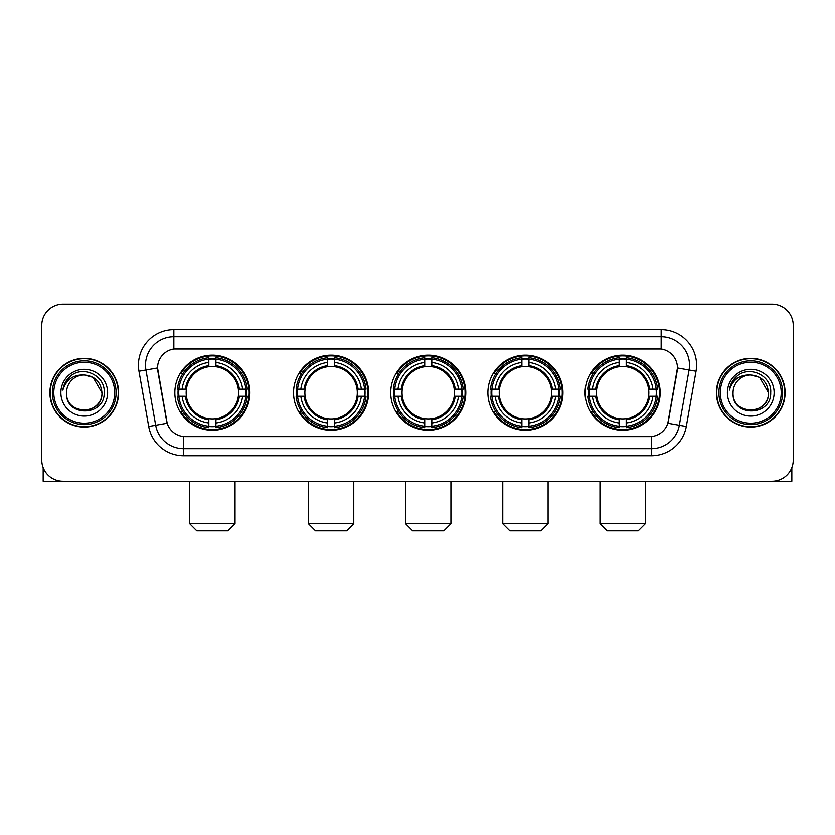<?xml version="1.0" encoding="UTF-8"?>
<svg xmlns="http://www.w3.org/2000/svg" width="835" height="835" viewBox="0 0 835 835"><rect width="100%" height="100%" fill="white"/><g stroke="black" fill="none" stroke-linecap="round" stroke-linejoin="round"><path stroke-width="1.25" d="M585.084 392.711A37.544 37.544 0 0 0 622.618 430.244A37.544 37.544 0 0 0 660.161 392.711A37.544 37.544 0 0 0 622.618 355.167A37.544 37.544 0 0 0 585.084 392.711M293.544 392.711A37.544 37.544 0 0 0 331.088 430.244A37.544 37.544 0 0 0 368.632 392.711A37.544 37.544 0 0 0 331.088 355.167A37.544 37.544 0 0 0 293.544 392.711M390.728 392.711A37.544 37.544 0 0 0 428.261 430.244A37.544 37.544 0 0 0 465.805 392.711A37.544 37.544 0 0 0 428.261 355.167A37.544 37.544 0 0 0 390.728 392.711M487.901 392.711A37.544 37.544 0 0 0 525.445 430.244A37.544 37.544 0 0 0 562.988 392.711A37.544 37.544 0 0 0 525.445 355.167A37.544 37.544 0 0 0 487.901 392.711M174.839 392.711A37.544 37.544 0 0 0 212.382 430.244A37.544 37.544 0 0 0 249.915 392.711A37.544 37.544 0 0 0 212.382 355.167A37.544 37.544 0 0 0 174.839 392.711M157.554 367.922A19.122 19.122 0 0 0 157.846 371.241L166.593 420.819A19.122 19.122 0 0 0 185.422 436.621L649.578 436.621A19.122 19.122 0 0 0 668.407 420.819L677.154 371.241A19.122 19.122 0 0 0 658.324 348.8L176.676 348.8A19.122 19.122 0 0 0 157.554 367.922L157.763 365.083M178.21 396.249A34.35 34.35 0 0 1 178.21 389.173M491.272 396.249A34.35 34.35 0 0 1 491.272 389.173M394.099 396.249A34.35 34.35 0 0 1 394.099 389.173M296.916 396.249A34.35 34.35 0 0 1 296.916 389.173M588.456 396.249A34.35 34.35 0 0 1 588.456 389.173M49.891 392.711A34.35 34.35 0 0 0 84.251 427.061A34.35 34.35 0 0 0 118.601 392.711A34.35 34.35 0 0 0 84.251 358.361A34.35 34.35 0 0 0 49.891 392.711M716.399 392.711A34.35 34.35 0 0 0 750.748 427.061A34.35 34.35 0 0 0 785.109 392.711A34.35 34.35 0 0 0 750.748 358.361A34.35 34.35 0 0 0 716.399 392.711M173.847 329.668L173.847 349.009L661.153 349.009L661.153 336.755A28.327 28.327 0 0 1 689.052 370.009L679.314 425.255A28.327 28.327 0 0 1 651.415 448.666L183.585 448.666A28.327 28.327 0 0 1 155.686 425.255L145.948 370.009A28.327 28.327 0 0 1 173.847 336.755L661.153 336.755L661.153 329.668A35.414 35.414 0 0 1 696.025 371.241L686.286 426.487A35.414 35.414 0 0 1 651.415 455.743L183.585 455.743A35.414 35.414 0 0 1 148.713 426.487L138.975 371.241A35.414 35.414 0 0 1 173.847 329.668L661.153 329.668M649.578 436.621L185.422 436.621M696.025 371.241L677.446 367.964L667.823 423.23L686.286 426.487M148.713 426.487L167.177 423.23L157.554 367.964L145.948 370.009A28.327 28.327 0 0 1 145.52 365.083M668.407 420.819L668.292 421.424M166.708 421.424L166.593 420.819M793.25 325.42A21.251 21.251 0 0 0 771.999 304.17L63.001 304.17A21.251 21.251 0 0 0 41.75 325.42L41.75 460.002A21.251 21.251 0 0 0 63.001 481.242L771.999 481.242A21.251 21.251 0 0 0 793.25 460.002L793.25 325.42L793.25 460.002M41.75 325.42L41.75 460.002M771.999 304.17L63.001 304.17M63.001 481.242L771.999 481.242M43.169 467.631L43.169 481.242L125.333 481.242M114.708 392.711A30.457 30.457 0 0 0 84.251 362.254A30.457 30.457 0 0 0 53.795 392.711A30.457 30.457 0 0 0 84.251 423.168A30.457 30.457 0 0 0 114.708 392.711M116.117 392.711A31.876 31.876 0 0 0 84.251 360.835A31.876 31.876 0 0 0 52.375 392.711A31.876 31.876 0 0 0 84.251 424.587A31.876 31.876 0 0 0 116.117 392.711M118.246 392.711A33.995 33.995 0 0 0 84.251 358.716A33.995 33.995 0 0 0 50.246 392.711A33.995 33.995 0 0 0 84.251 426.706A33.995 33.995 0 0 0 118.246 392.711M101.954 392.711C100.899 381.95 95.002 376.053 84.251 374.998L93.102 377.378L101.954 392.711L93.102 377.378L84.251 374.998L93.102 377.378L101.954 392.711L93.102 377.378L84.251 374.998L93.102 377.378L101.954 392.711C103.039 415.548 65.454 415.548 66.539 392.711C64.963 417.281 105.022 416.738 104.187 392.711C105.502 375.844 83.406 365.125 70.672 375.99C66.226 379.695 63.627 384.413 62.865 390.133C66.205 379.591 73.334 374.539 84.251 374.998L93.102 377.378L101.954 392.711C103.039 415.548 65.454 415.548 66.539 392.711C65.454 415.548 103.039 415.548 101.954 392.711C103.039 415.548 65.454 415.548 66.539 392.711C65.454 415.548 103.039 415.548 101.954 392.711C103.039 415.548 65.454 415.548 66.539 392.711C65.454 415.548 103.039 415.548 101.954 392.711C103.039 415.548 65.454 415.548 66.539 392.711C65.454 415.548 103.039 415.548 101.954 392.711C103.039 415.548 65.454 415.548 66.539 392.711C65.454 415.548 103.039 415.548 101.954 392.711C103.039 415.548 65.454 415.548 66.539 392.711C65.454 415.548 103.039 415.548 101.954 392.711C103.039 415.548 65.454 415.548 66.539 392.711A17.712 17.712 0 0 1 84.251 374.998L93.102 377.378L101.954 392.711C102.663 406.457 84.993 415.579 74.211 407.292M60.871 392.711A23.37 23.37 0 0 0 84.251 416.08A23.37 23.37 0 0 0 107.621 392.711A23.37 23.37 0 0 0 84.251 369.331A23.37 23.37 0 0 0 60.871 392.711M70.662 375.99L65.443 382.2M65.12 382.806L65.589 381.95L65.12 382.806M227.965 530.83L196.799 530.83L189.712 523.743L235.042 523.743L227.965 530.83M238.34 396.249A26.209 26.209 0 0 0 215.921 366.742L215.921 366.742A26.209 26.209 0 0 0 186.414 396.249A26.209 26.209 0 0 0 238.34 396.249L239.394 396.249L238.34 396.249A26.209 26.209 0 0 1 215.921 418.679L215.921 422.959A30.457 30.457 0 0 0 242.63 396.249L247.327 396.249A35.133 35.133 0 0 1 215.921 427.666L215.921 426.236A33.713 33.713 0 0 0 245.907 396.249M178.92 396.249A33.64 33.64 0 0 1 178.92 389.173M215.921 359.248A33.64 33.64 0 0 0 208.834 359.248M245.834 389.173A33.64 33.64 0 0 1 245.834 396.249M247.327 389.173A35.133 35.133 0 0 0 215.921 357.756L215.921 359.186A33.713 33.713 0 0 1 245.907 389.173L247.327 389.173M177.427 396.249A35.133 35.133 0 0 0 208.834 427.666L208.834 426.236A33.713 33.713 0 0 1 178.847 396.249L177.427 396.249M245.907 389.173L242.63 389.173A30.457 30.457 0 0 0 215.921 362.463L215.921 359.186M215.921 426.236L215.921 422.959M178.847 396.249L182.124 396.249A30.457 30.457 0 0 0 208.834 422.959L208.834 426.236M215.921 362.463L215.921 365.699A27.242 27.242 0 0 1 239.394 389.173L242.63 389.173M242.63 396.249L239.394 396.249A27.242 27.242 0 0 1 215.921 419.723M208.834 422.959L208.834 418.679A26.209 26.209 0 0 1 186.414 396.249L182.124 396.249M238.34 389.173L239.394 389.173M215.921 426.163A33.64 33.64 0 0 1 208.834 426.163M208.834 357.756A35.133 35.133 0 0 0 177.427 389.173L178.847 389.173A33.713 33.713 0 0 1 208.834 359.186L208.834 357.756M208.834 359.186L208.834 362.463A30.457 30.457 0 0 0 182.124 389.173L178.847 389.173M208.834 366.701L208.834 362.463M182.124 389.173L185.37 389.173A27.242 27.242 0 0 1 208.834 365.699M208.834 418.679L208.834 419.723A27.242 27.242 0 0 1 185.37 396.249M182.907 373.589L180.903 373.589A36.834 36.834 0 0 1 249.206 392.711A36.834 36.834 0 0 1 180.903 411.832L182.907 411.832M346.671 530.83L315.505 530.83L308.418 523.743L353.758 523.743L346.671 530.83M357.056 396.249A26.209 26.209 0 0 0 334.626 366.742L334.626 366.742A26.209 26.209 0 0 0 305.119 396.249A26.209 26.209 0 0 0 357.056 396.249L358.1 396.249L357.056 396.249A26.209 26.209 0 0 1 334.626 418.679L334.626 422.959A30.457 30.457 0 0 0 361.336 396.249L366.043 396.249A35.133 35.133 0 0 1 334.626 427.666L334.626 426.236A33.713 33.713 0 0 0 364.613 396.249M297.636 396.249A33.64 33.64 0 0 1 297.636 389.173M334.626 359.248A33.64 33.64 0 0 0 327.55 359.248M364.54 389.173A33.64 33.64 0 0 1 364.54 396.249M366.043 389.173A35.133 35.133 0 0 0 334.626 357.756L334.626 359.186A33.713 33.713 0 0 1 364.613 389.173L366.043 389.173M296.133 396.249A35.133 35.133 0 0 0 327.55 427.666L327.55 426.236A33.713 33.713 0 0 1 297.563 396.249L296.133 396.249M364.613 389.173L361.336 389.173A30.457 30.457 0 0 0 334.626 362.463L334.626 359.186M334.626 426.236L334.626 422.959M297.563 396.249L300.84 396.249A30.457 30.457 0 0 0 327.55 422.959L327.55 426.236M334.626 362.463L334.626 365.699A27.242 27.242 0 0 1 358.1 389.173L361.336 389.173M361.336 396.249L358.1 396.249A27.242 27.242 0 0 1 334.626 419.723M327.55 422.959L327.55 418.679A26.209 26.209 0 0 1 305.119 396.249L300.84 396.249M357.056 389.173L358.1 389.173M334.626 426.163A33.64 33.64 0 0 1 327.55 426.163M327.55 357.756A35.133 35.133 0 0 0 296.133 389.173L297.563 389.173A33.713 33.713 0 0 1 327.55 359.186L327.55 357.756M327.55 359.186L327.55 362.463A30.457 30.457 0 0 0 300.84 389.173L297.563 389.173M327.55 366.701L327.55 362.463M300.84 389.173L304.076 389.173A27.242 27.242 0 0 1 327.55 365.699M327.55 418.679L327.55 419.723A27.242 27.242 0 0 1 304.076 396.249M301.623 373.589L299.608 373.589A36.834 36.834 0 0 1 367.922 392.711A36.834 36.834 0 0 1 299.608 411.832L301.623 411.832M443.844 530.83L412.688 530.83L405.601 523.743L450.931 523.743L443.844 530.83M454.23 396.249A26.209 26.209 0 0 0 431.81 366.742L431.81 366.742A26.209 26.209 0 0 0 402.303 396.249A26.209 26.209 0 0 0 454.23 396.249L455.284 396.249L454.23 396.249A26.209 26.209 0 0 1 431.81 418.679L431.81 422.959A30.457 30.457 0 0 0 458.519 396.249L463.216 396.249A35.133 35.133 0 0 1 431.81 427.666L431.81 426.236A33.713 33.713 0 0 0 461.797 396.249M394.809 396.249A33.64 33.64 0 0 1 394.809 389.173M431.81 359.248A33.64 33.64 0 0 0 424.723 359.248M461.724 389.173A33.64 33.64 0 0 1 461.724 396.249M463.216 389.173A35.133 35.133 0 0 0 431.81 357.756L431.81 359.186A33.713 33.713 0 0 1 461.797 389.173L463.216 389.173M393.316 396.249A35.133 35.133 0 0 0 424.723 427.666L424.723 426.236A33.713 33.713 0 0 1 394.736 396.249L393.316 396.249M461.797 389.173L458.519 389.173A30.457 30.457 0 0 0 431.81 362.463L431.81 359.186M431.81 426.236L431.81 422.959M394.736 396.249L398.013 396.249A30.457 30.457 0 0 0 424.723 422.959L424.723 426.236M431.81 362.463L431.81 365.699A27.242 27.242 0 0 1 455.284 389.173L458.519 389.173M458.519 396.249L455.284 396.249A27.242 27.242 0 0 1 431.81 419.723M424.723 422.959L424.723 418.679A26.209 26.209 0 0 1 402.303 396.249L398.013 396.249M454.23 389.173L455.284 389.173M431.81 426.163A33.64 33.64 0 0 1 424.723 426.163M424.723 357.756A35.133 35.133 0 0 0 393.316 389.173L394.736 389.173A33.713 33.713 0 0 1 424.723 359.186L424.723 357.756M424.723 359.186L424.723 362.463A30.457 30.457 0 0 0 398.013 389.173L394.736 389.173M424.723 366.701L424.723 362.463M398.013 389.173L401.249 389.173A27.242 27.242 0 0 1 424.723 365.699M424.723 418.679L424.723 419.723A27.242 27.242 0 0 1 401.249 396.249M398.796 373.589L396.792 373.589A36.834 36.834 0 0 1 465.095 392.711A36.834 36.834 0 0 1 396.792 411.832L398.796 411.832M541.028 530.83L509.861 530.83L502.774 523.743L548.104 523.743L541.028 530.83M551.413 396.249A26.209 26.209 0 0 0 528.983 366.742L528.983 366.742A26.209 26.209 0 0 0 499.476 396.249A26.209 26.209 0 0 0 551.413 396.249L552.457 396.249L551.413 396.249A26.209 26.209 0 0 1 528.983 418.679L528.983 422.959A30.457 30.457 0 0 0 555.692 396.249L560.4 396.249A35.133 35.133 0 0 1 528.983 427.666L528.983 426.236A33.713 33.713 0 0 0 558.97 396.249M491.982 396.249A33.64 33.64 0 0 1 491.982 389.173M528.983 359.248A33.64 33.64 0 0 0 521.906 359.248M558.897 389.173A33.64 33.64 0 0 1 558.897 396.249M560.4 389.173A35.133 35.133 0 0 0 528.983 357.756L528.983 359.186A33.713 33.713 0 0 1 558.97 389.173L560.4 389.173M490.489 396.249A35.133 35.133 0 0 0 521.906 427.666L521.906 426.236A33.713 33.713 0 0 1 491.919 396.249L490.489 396.249M558.97 389.173L555.692 389.173A30.457 30.457 0 0 0 528.983 362.463L528.983 359.186M528.983 426.236L528.983 422.959M491.919 396.249L495.197 396.249A30.457 30.457 0 0 0 521.906 422.959L521.906 426.236M528.983 362.463L528.983 365.699A27.242 27.242 0 0 1 552.457 389.173L555.692 389.173M555.692 396.249L552.457 396.249A27.242 27.242 0 0 1 528.983 419.723M521.906 422.959L521.906 418.679A26.209 26.209 0 0 1 499.476 396.249L495.197 396.249M551.413 389.173L552.457 389.173M528.983 426.163A33.64 33.64 0 0 1 521.906 426.163M521.906 357.756A35.133 35.133 0 0 0 490.489 389.173L491.919 389.173A33.713 33.713 0 0 1 521.906 359.186L521.906 357.756M521.906 359.186L521.906 362.463A30.457 30.457 0 0 0 495.197 389.173L491.919 389.173M521.906 366.701L521.906 362.463M495.197 389.173L498.432 389.173A27.242 27.242 0 0 1 521.906 365.699M521.906 418.679L521.906 419.723A27.242 27.242 0 0 1 498.432 396.249M495.969 373.589L493.965 373.589A36.834 36.834 0 0 1 562.279 392.711A36.834 36.834 0 0 1 493.965 411.832L495.969 411.832M638.201 530.83L607.035 530.83L599.958 523.743L645.288 523.743L638.201 530.83M648.586 396.249A26.209 26.209 0 0 0 626.166 366.742L626.166 366.742A26.209 26.209 0 0 0 596.66 396.249A26.209 26.209 0 0 0 648.586 396.249L649.63 396.249L648.586 396.249A26.209 26.209 0 0 1 626.166 418.679L626.166 422.959A30.457 30.457 0 0 0 652.876 396.249L657.573 396.249A35.133 35.133 0 0 1 626.166 427.666L626.166 426.236A33.713 33.713 0 0 0 656.153 396.249M589.166 396.249A33.64 33.64 0 0 1 589.166 389.173M626.166 359.248A33.64 33.64 0 0 0 619.079 359.248M656.08 389.173A33.64 33.64 0 0 1 656.08 396.249M657.573 389.173A35.133 35.133 0 0 0 626.166 357.756L626.166 359.186A33.713 33.713 0 0 1 656.153 389.173L657.573 389.173M587.673 396.249A35.133 35.133 0 0 0 619.079 427.666L619.079 426.236A33.713 33.713 0 0 1 589.092 396.249L587.673 396.249M656.153 389.173L652.876 389.173A30.457 30.457 0 0 0 626.166 362.463L626.166 359.186M626.166 426.236L626.166 422.959M589.092 396.249L592.37 396.249A30.457 30.457 0 0 0 619.079 422.959L619.079 426.236M626.166 362.463L626.166 365.699A27.242 27.242 0 0 1 649.63 389.173L652.876 389.173M652.876 396.249L649.63 396.249A27.242 27.242 0 0 1 626.166 419.723M619.079 422.959L619.079 418.679A26.209 26.209 0 0 1 596.66 396.249L592.37 396.249M648.586 389.173L649.63 389.173M626.166 426.163A33.64 33.64 0 0 1 619.079 426.163M619.079 357.756A35.133 35.133 0 0 0 587.673 389.173L589.092 389.173A33.713 33.713 0 0 1 619.079 359.186L619.079 357.756M619.079 359.186L619.079 362.463A30.457 30.457 0 0 0 592.37 389.173L589.092 389.173M619.079 366.701L619.079 362.463M592.37 389.173L595.606 389.173A27.242 27.242 0 0 1 619.079 365.699M619.079 418.679L619.079 419.723A27.242 27.242 0 0 1 595.606 396.249M593.153 373.589L591.149 373.589A36.834 36.834 0 0 1 659.452 392.711A36.834 36.834 0 0 1 591.149 411.832L593.153 411.832M791.83 467.631L791.83 481.242L709.666 481.242M781.205 392.711A30.457 30.457 0 0 0 750.748 362.254A30.457 30.457 0 0 0 720.292 392.711A30.457 30.457 0 0 0 750.748 423.168A30.457 30.457 0 0 0 781.205 392.711M782.625 392.711A31.876 31.876 0 0 0 750.748 360.835A31.876 31.876 0 0 0 718.883 392.711A31.876 31.876 0 0 0 750.748 424.587A31.876 31.876 0 0 0 782.625 392.711M784.754 392.711A33.995 33.995 0 0 0 750.748 358.716A33.995 33.995 0 0 0 716.754 392.711A33.995 33.995 0 0 0 750.748 426.706A33.995 33.995 0 0 0 784.754 392.711M733.047 392.711A17.712 17.712 0 0 1 750.748 374.998L759.61 377.378L768.461 392.711L759.61 377.378L750.748 374.998L759.61 377.378L768.461 392.711L759.61 377.378L750.748 374.998L759.61 377.378L768.461 392.711L759.61 377.378L750.748 374.998L759.61 377.378L768.461 392.711C769.546 415.548 731.961 415.548 733.047 392.711C731.47 417.281 771.53 416.738 770.695 392.711C772.01 375.844 749.913 365.125 737.18 375.99C732.733 379.695 730.134 384.413 729.362 390.133C732.702 379.591 739.831 374.539 750.748 374.998L759.61 377.378L768.461 392.711C769.546 415.548 731.961 415.548 733.047 392.711C731.961 415.548 769.546 415.548 768.461 392.711C769.546 415.548 731.961 415.548 733.047 392.711C731.961 415.548 769.546 415.548 768.461 392.711C769.546 415.548 731.961 415.548 733.047 392.711C731.961 415.548 769.546 415.548 768.461 392.711C769.546 415.548 731.961 415.548 733.047 392.711C731.961 415.548 769.546 415.548 768.461 392.711C769.546 415.548 731.961 415.548 733.047 392.711C731.961 415.548 769.546 415.548 768.461 392.711C769.171 406.457 751.49 415.579 740.708 407.292M750.748 374.998C761.51 376.053 767.407 381.95 768.461 392.711M727.379 392.711A23.37 23.37 0 0 0 750.748 416.08A23.37 23.37 0 0 0 774.128 392.711A23.37 23.37 0 0 0 750.748 369.331A23.37 23.37 0 0 0 727.379 392.711M737.169 375.99L731.951 382.2M731.627 382.806L732.097 381.95M651.415 436.538L651.415 455.743M183.585 455.743L183.585 436.538M138.975 371.241L145.948 370.009M208.834 426.487A33.964 33.964 0 0 0 215.921 426.487M246.158 396.249A33.964 33.964 0 0 0 246.158 389.173M215.921 358.935A33.964 33.964 0 0 0 208.834 358.935M327.55 426.487A33.964 33.964 0 0 0 334.626 426.487M364.864 396.249A33.964 33.964 0 0 0 364.864 389.173M334.626 358.935A33.964 33.964 0 0 0 327.55 358.935M424.723 426.487A33.964 33.964 0 0 0 431.81 426.487M462.037 396.249A33.964 33.964 0 0 0 462.037 389.173M431.81 358.935A33.964 33.964 0 0 0 424.723 358.935M521.906 426.487A33.964 33.964 0 0 0 528.983 426.487M559.22 396.249A33.964 33.964 0 0 0 559.22 389.173M528.983 358.935A33.964 33.964 0 0 0 521.906 358.935M619.079 426.487A33.964 33.964 0 0 0 626.166 426.487M656.394 396.249A33.964 33.964 0 0 0 656.394 389.173M626.166 358.935A33.964 33.964 0 0 0 619.079 358.935M235.042 481.242L235.042 523.743M189.712 481.242L189.712 523.743M353.758 481.242L353.758 523.743M308.418 481.242L308.418 523.743M450.931 481.242L450.931 523.743M405.601 481.242L405.601 523.743M548.104 481.242L548.104 523.743M502.774 481.242L502.774 523.743M645.288 481.242L645.288 523.743M599.958 481.242L599.958 523.743"/></g></svg>
